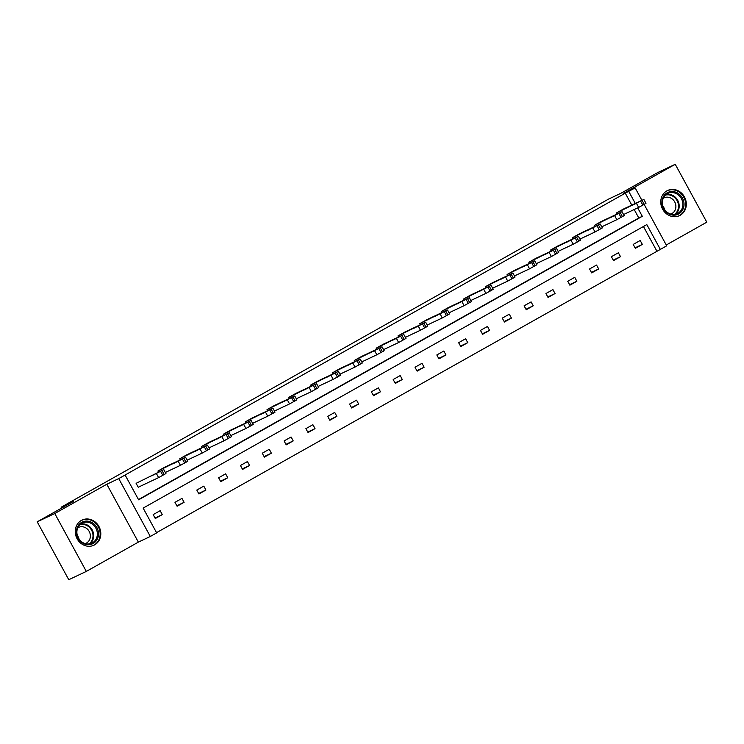 <?xml version="1.0" encoding="UTF-8"?>
<svg xmlns="http://www.w3.org/2000/svg" width="744" height="744" viewBox="0 0 744 744"><rect width="100%" height="100%" fill="white"/><g stroke="black" fill="none" stroke-linecap="round" stroke-linejoin="round"><path stroke-width="1.12" d="M81.375 520.428A13.903 12.518 -115.3 0 1 82.091 520.056A13.903 12.518 -115.3 0 1 99.147 526.882A13.903 12.518 -115.3 0 1 94.683 544.831A13.903 12.518 -115.3 0 1 93.967 545.203A13.903 12.518 -115.3 0 1 76.911 538.377A13.903 12.518 -115.3 0 1 81.375 520.428M666.884 190.864A13.903 12.518 -115.3 0 1 667.591 190.501A13.903 12.518 -115.3 0 1 684.657 197.327A13.903 12.518 -115.3 0 1 680.193 215.276A13.903 12.518 -115.3 0 1 679.477 215.639A13.903 12.518 -115.3 0 1 662.42 208.822A13.903 12.518 -115.3 0 1 666.884 190.864M666.261 244.99L706.8 222.177L675.236 164.285L623.202 193.57L635.153 187.925L641.914 200.322M37.2 521.823L54.768 513.527L86.323 571.411L68.764 579.716L37.2 521.823L73.777 501.242L61.129 507.213L608.452 199.15L621.101 193.18L657.677 172.589L675.236 164.285M644.155 204.442L666.708 245.818L660.346 249.398L646.824 224.604L143.146 508.096L156.668 532.899L150.307 536.48L118.742 478.597L125.104 475.016L138.626 499.81L642.304 216.309L637.701 207.864M156.538 532.658L660.346 249.398M86.323 571.411L138.356 542.125L150.307 536.48M61.129 507.213L61.603 508.087M158.5 472.115L157.923 471.045L164.917 467.111L185.637 457.346L157.923 471.045M202.145 447.553L201.559 446.484L208.553 442.55L229.282 432.785L201.559 446.484M245.78 422.983L245.204 421.922L252.197 417.988L272.918 408.214L245.204 421.922M289.425 398.421L288.839 397.361L295.833 393.418L316.553 383.653L288.839 397.361M333.061 373.86L332.484 372.8L339.478 368.857L360.198 359.092L332.484 372.8M376.706 349.299L376.12 348.229L383.113 344.295L403.834 334.53L376.12 348.229M420.341 324.737L419.765 323.668L426.758 319.734L447.479 309.969L419.765 323.668M463.986 300.167L463.4 299.107L470.394 295.173L491.114 285.398L463.4 299.107M507.622 275.606L507.045 274.545L514.039 270.602L534.759 260.837L507.045 274.545M551.267 251.044L550.681 249.984L557.674 246.041L578.395 236.276L550.681 249.984M594.902 226.483L594.326 225.413L601.319 221.48L622.04 211.715L594.326 225.413M138.496 499.568L638.798 217.973L634.195 209.529M631.786 205.112L625.276 193.17L125.104 475.016M616.72 214.198L616.144 213.137L623.137 209.194L643.858 199.429L616.144 213.137M573.085 238.759L572.499 237.699L579.492 233.765L600.222 223.99L572.499 237.699M529.44 263.329L528.863 262.26L535.857 258.326L556.577 248.561L528.863 262.26M485.804 287.891L485.218 286.821L492.212 282.887L512.942 273.122L485.218 286.821M442.159 312.452L441.583 311.392L448.576 307.449L469.297 297.684L441.583 311.392M398.524 337.013L397.938 335.953L404.931 332.01L425.661 322.245L397.938 335.953M354.879 361.575L354.302 360.514L361.296 356.581L382.016 346.806L354.302 360.514M311.243 386.145L310.657 385.076L317.651 381.142L338.381 371.377L310.657 385.076M267.598 410.707L267.022 409.637L274.015 405.703L294.736 395.938L267.022 409.637M223.963 435.268L223.377 434.208L230.37 430.264L251.1 420.5L223.377 434.208M180.318 459.829L179.741 458.769L186.735 454.835L207.455 445.061L179.741 458.769M163.82 469.622L165.949 473.537L158.621 477.601L138.235 487.246L136.096 483.33L163.82 469.622L136.096 483.33M625.276 193.17L635.153 187.925M138.356 542.125L106.801 484.242L54.768 513.527M106.801 484.242L118.742 478.597M635.302 203.447L628.792 191.515M656.831 251.054L643.448 226.502M153.162 514.615L160.155 510.682L162.285 514.597L155.291 518.531L153.162 514.615M174.98 502.339L181.973 498.406L184.103 502.312L177.109 506.246L174.98 502.339M196.797 490.054L203.791 486.12L205.93 490.036L198.936 493.969L196.797 490.054M218.624 477.778L225.618 473.835L227.748 477.75L220.754 481.684L218.624 477.778M240.442 465.493L247.436 461.559L249.566 465.465L242.572 469.408L240.442 465.493M262.26 453.208L269.254 449.274L271.383 453.189L264.39 457.123L262.26 453.208M284.078 440.932L291.071 436.998L293.21 440.904L286.217 444.838L284.078 440.932M305.905 428.646L312.899 424.712L315.028 428.628L308.035 432.562L305.905 428.646M327.723 416.37L334.716 412.427L336.846 416.342L329.852 420.276L327.723 416.37M349.541 404.085L356.534 400.151L358.664 404.057L351.67 408L349.541 404.085M371.358 391.8L378.352 387.866L380.491 391.781L373.497 395.715L371.358 391.8M393.185 379.524L400.179 375.59L402.309 379.496L395.315 383.43L393.185 379.524M415.003 367.238L421.997 363.305L424.127 367.22L417.133 371.154L415.003 367.238M436.821 354.962L443.815 351.019L445.944 354.935L438.951 358.868L436.821 354.962M458.639 342.677L465.632 338.743L467.771 342.649L460.778 346.592L458.639 342.677M480.466 330.392L487.459 326.458L489.589 330.373L482.596 334.307L480.466 330.392M502.284 318.116L509.277 314.182L511.407 318.088L504.413 322.022L502.284 318.116M524.101 305.831L531.095 301.897L533.225 305.812L526.231 309.746L524.101 305.831M545.919 293.555L552.913 289.611L555.052 293.527L548.058 297.461L545.919 293.555M567.746 281.269L574.74 277.335L576.87 281.241L569.876 285.185L567.746 281.269M589.564 268.984L596.558 265.05L598.688 268.965L591.694 272.899L589.564 268.984M611.382 256.708L618.376 252.774L620.505 256.68L613.512 260.614L611.382 256.708M633.2 244.423L640.193 240.489L642.332 244.404L635.339 248.338L633.2 244.423M638.798 217.973L642.304 216.309M635.06 247.836L642.332 244.404M613.242 260.112L620.505 256.68M591.424 272.397L598.688 268.965M569.597 284.682L576.87 281.241M547.779 296.958L555.052 293.527M525.962 309.244L533.225 305.812M504.144 321.52L511.407 318.088M482.317 333.805L489.589 330.373M460.499 346.09L467.771 342.649M438.681 358.366L445.944 354.935M416.863 370.652L424.127 367.22M395.036 382.928L402.309 379.496M373.218 395.213L380.491 391.781M351.401 407.498L358.664 404.057M329.583 419.774L336.846 416.342M307.756 432.059L315.028 428.628M285.938 444.335L293.21 440.904M264.12 456.621L271.383 453.189M242.302 468.906L249.566 465.465M220.475 481.182L227.748 477.75M198.657 493.467L205.93 490.036M176.84 505.743L184.103 502.312M155.022 518.029L162.285 514.597M623.584 214.542L638.668 207.409L636.529 203.503M639.738 201.466L631.619 205.688L639.775 201.531M643.858 199.429L645.987 203.345L638.668 207.409M601.756 226.818L616.841 219.694L614.711 215.779M617.92 213.751L609.801 217.964L617.948 213.807M622.04 211.715L624.169 215.62L616.841 219.694M579.939 239.103L595.023 231.97L592.894 228.064M596.102 226.027L587.983 230.249L596.13 226.092M600.222 223.99L602.352 227.906L595.023 231.97M678.268 193.459A12.034 10.825 -115.3 0 1 682.685 209.827A12.034 10.825 -115.3 0 1 667.675 213.221A12.034 10.825 -115.3 0 1 663.267 196.844A12.034 10.825 -115.3 0 1 678.268 193.459M667.721 212.654A11.141 10.025 64.7 0 0 677.384 213.575A11.141 10.025 64.7 0 0 682.862 204.479A11.141 10.025 64.7 0 0 677.524 194.351A11.141 10.025 64.7 0 0 667.861 193.431A11.141 10.025 64.7 0 0 662.383 202.526A11.141 10.025 64.7 0 0 667.721 212.654M662.848 205.921A8.77 7.896 -115.3 0 1 664.55 209.52M663.248 198.304A8.77 7.896 -115.3 0 1 664.076 197.839A8.77 7.896 -115.3 0 1 671.683 198.564A8.77 7.896 -115.3 0 1 675.887 206.544A8.77 7.896 -115.3 0 1 671.572 213.705A8.77 7.896 -115.3 0 1 670.688 214.049M677.672 216.318A13.82 12.434 64.7 0 0 678.872 215.825A13.82 12.434 64.7 0 0 685.67 204.554A13.82 12.434 64.7 0 0 679.058 191.989A13.82 12.434 64.7 0 0 667.07 190.845A13.82 12.434 64.7 0 0 665.927 191.468M92.767 523.013A12.034 10.825 -115.3 0 1 97.176 539.381A12.034 10.825 -115.3 0 1 82.175 542.776A12.034 10.825 -115.3 0 1 77.757 526.408A12.034 10.825 -115.3 0 1 92.767 523.013M82.212 542.209A11.141 10.025 64.7 0 0 91.875 543.129A11.141 10.025 64.7 0 0 97.352 534.034A11.141 10.025 64.7 0 0 92.024 523.906A11.141 10.025 64.7 0 0 82.361 522.986A11.141 10.025 64.7 0 0 76.874 532.081A11.141 10.025 64.7 0 0 82.212 542.209M77.348 535.475A8.77 7.896 -115.3 0 1 79.05 539.075M77.739 527.859A8.77 7.896 -115.3 0 1 78.566 527.394A8.77 7.896 -115.3 0 1 86.183 528.119A8.77 7.896 -115.3 0 1 90.377 536.099A8.77 7.896 -115.3 0 1 86.072 543.26A8.77 7.896 -115.3 0 1 85.188 543.604M92.163 545.873A13.82 12.434 64.7 0 0 93.372 545.38A13.82 12.434 64.7 0 0 100.161 534.108A13.82 12.434 64.7 0 0 93.549 521.544A13.82 12.434 64.7 0 0 81.561 520.4A13.82 12.434 64.7 0 0 80.426 521.023M558.121 251.379L573.206 244.255L571.076 240.34M574.275 238.312L566.165 242.525L574.312 238.368M578.395 236.276L580.534 240.182L573.206 244.255M536.303 263.664L551.388 256.541L549.249 252.625M552.457 250.589L544.348 254.811L552.494 250.654M556.577 248.561L558.707 252.467L551.388 256.541M514.476 275.95L529.561 268.817L527.431 264.911M530.639 262.874L522.521 267.096L530.667 262.939M534.759 260.837L536.889 264.752L529.561 268.817M492.658 288.226L507.743 281.102L505.613 277.187M508.822 275.159L500.703 279.372L508.849 275.215M512.942 273.122L515.071 277.028L507.743 281.102M470.84 300.511L485.925 293.378L483.795 289.472M486.995 287.435L478.885 291.657L487.032 287.5M491.114 285.398L493.253 289.314L485.925 293.378M449.023 312.796L464.107 305.663L461.968 301.748M465.177 299.72L457.067 303.933L465.214 299.776M469.297 297.684L471.436 301.599L464.107 305.663M427.196 325.072L442.28 317.948L440.15 314.033M443.359 311.996L435.24 316.219L443.387 312.062M447.479 309.969L449.608 313.875L442.28 317.948M405.378 337.358L420.462 330.224L418.333 326.318M421.541 324.282L413.422 328.504L421.569 324.347M425.661 322.245L427.791 326.16L420.462 330.224M383.56 349.634L398.644 342.51L396.515 338.594M399.714 336.567L391.604 340.78L399.751 336.623M403.834 334.53L405.973 338.436L398.644 342.51M361.742 361.919L376.827 354.786L374.688 350.88M377.896 348.843L369.787 353.065L377.933 348.908M382.016 346.806L384.155 350.722L376.827 354.786M339.915 374.204L355.009 367.071L352.87 363.156M356.078 361.128L347.959 365.351L356.106 361.184M360.198 359.092L362.328 363.007L355.009 367.071M318.097 386.48L333.182 379.356L331.052 375.441M334.261 373.404L326.142 377.627L334.288 373.469M338.381 371.377L340.51 375.283L333.182 379.356M296.279 398.765L311.364 391.632L309.234 387.726M312.433 385.69L304.324 389.912L312.471 385.755M316.553 383.653L318.692 387.568L311.364 391.632M274.462 411.041L289.546 403.918L287.407 400.002M290.616 397.975L282.506 402.188L290.653 398.031M294.736 395.938L296.875 399.844L289.546 403.918M252.635 423.327L267.728 416.194L265.589 412.288M268.798 410.251L260.679 414.473L268.826 410.316M272.918 408.214L275.048 412.13L267.728 416.194M230.817 435.612L245.901 428.479L243.772 424.564M246.98 422.536L238.861 426.758L247.008 422.592M251.1 420.5L253.23 424.415L245.901 428.479M208.999 447.888L224.084 440.764L221.954 436.849M225.153 434.812L217.043 439.034L225.19 434.877M229.282 432.785L231.412 436.691L224.084 440.764M187.181 460.173L202.266 453.04L200.127 449.134M203.335 447.098L195.226 451.32L203.372 447.163M207.455 445.061L209.594 448.976L202.266 453.04M165.363 472.449L180.448 465.326L178.309 461.41M181.517 459.383L173.399 463.596L181.545 459.439M185.637 457.346L187.767 461.252L180.448 465.326M159.7 471.659L151.581 475.881L159.728 471.724M644.267 204.386L642.137 200.471M642.872 205.167L640.733 201.261M622.449 216.662L620.31 212.756M621.045 217.453L618.915 213.537M600.631 228.947L598.492 225.032M599.227 229.738L597.097 225.823M666.131 194.5A11.141 10.025 -115.3 0 1 673.869 196.081A11.141 10.025 -115.3 0 1 675.45 214.235M674.51 214.393A10.779 9.7 64.7 0 0 673.357 196.546A10.779 9.7 64.7 0 0 665.406 195.133M80.622 524.055A11.141 10.025 -115.3 0 1 88.359 525.636A11.141 10.025 -115.3 0 1 89.95 543.79M89.001 543.948A10.779 9.7 64.7 0 0 87.857 526.101A10.779 9.7 64.7 0 0 79.906 524.687M578.804 241.233L576.674 237.317M577.409 242.014L575.279 238.108M556.986 253.509L554.857 249.603M555.591 254.299L553.452 250.384M535.169 265.794L533.029 261.879M533.764 266.575L531.635 262.669M513.351 278.07L511.212 274.164M511.946 278.861L509.817 274.945M491.524 290.355L489.394 286.44M490.129 291.146L487.999 287.231M469.706 302.641L467.576 298.725M468.311 303.422L466.172 299.516M447.888 314.917L445.749 311.011M446.484 315.707L444.354 311.792M426.07 327.202L423.931 323.287M424.666 327.983L422.536 324.077M404.243 339.478L402.113 335.572M402.848 340.268L400.718 336.362M382.425 351.763L380.296 347.848M381.03 352.554L378.891 348.638M360.608 364.048L358.478 360.133M359.203 364.83L357.074 360.924M338.79 376.325L336.651 372.418M337.385 377.115L335.256 373.2M316.963 388.61L314.833 384.695M315.568 389.391L313.438 385.485M295.145 400.886L293.015 396.98M293.75 401.676L291.611 397.77M273.327 413.171L271.197 409.256M271.923 413.962L269.793 410.046M251.509 425.456L249.37 421.541M250.105 426.238L247.975 422.332M229.682 437.732L227.552 433.826M228.287 438.523L226.157 434.608M207.864 450.018L205.735 446.102M206.469 450.799L204.33 446.893M186.047 462.294L183.917 458.388M184.642 463.084L182.513 459.178M158.621 477.601L156.491 473.696M164.229 474.579L162.09 470.664M162.824 475.37L160.695 471.454M667.07 190.845L666.354 191.189M678.872 215.825L678.156 216.169M81.561 520.4L80.845 520.744M93.372 545.38L92.656 545.724"/></g></svg>

